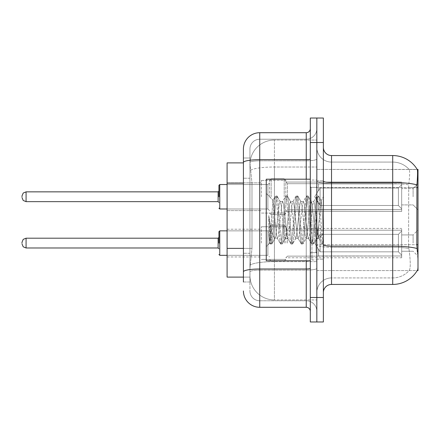 <?xml version="1.0" encoding="UTF-8"?>
<svg xmlns="http://www.w3.org/2000/svg" width="440" height="440" viewBox="0 0 440 440"><rect width="100%" height="100%" fill="white"/><g stroke="black" fill="none" stroke-linecap="round" stroke-linejoin="round"><path stroke-width="0.33" stroke-dasharray="2.2 1.65" d="M418 196.752L418 183.695L418 196.752M413.105 196.752L413.105 188.59L413.105 196.752M418 243.089L418 230.032L418 243.089M413.105 243.089L413.105 234.927L413.105 243.089M261.36 196.752L261.36 180.433L261.36 196.752M227.095 196.752L227.095 182.881L227.095 196.752M261.36 243.089L261.36 226.771L261.36 243.089M227.095 243.089L227.095 229.218L227.095 243.089M285.835 196.752L285.835 180.433L285.835 196.752M285.835 243.089L285.835 226.771L285.835 243.089M401.682 196.752L401.682 182.066L401.682 211.437L401.682 196.752L401.682 211.437L401.682 196.752L401.682 211.437L401.682 196.752L401.682 211.437L401.682 196.752L401.682 211.437L401.682 196.752L401.682 211.437L401.682 196.752L401.682 211.437L401.682 196.752L401.682 211.437L401.682 196.752L401.682 211.437L401.682 196.752L401.682 211.437L401.682 196.752L401.682 211.437L401.682 196.752L401.682 211.437L401.682 196.752L401.682 211.437L401.682 196.752L401.682 211.437L401.682 196.752L401.682 211.437L401.682 196.752L401.682 211.437L401.682 196.752L401.682 211.437L401.682 196.752L401.682 211.437L401.682 196.752L401.682 208.813L398.42 205.491L320.1 205.491L398.42 205.491L398.42 188.012L320.1 188.012L320.1 205.491L320.1 188.012L318.472 190.834L320.1 188.012L398.42 188.012L398.42 205.491L401.682 208.813L401.682 183.854L401.682 209.644L401.682 183.854L318.472 183.854L401.682 183.854L401.682 184.685L398.42 188.012L401.682 184.685L401.682 209.644L318.472 209.644L401.682 209.644L401.682 208.813L398.42 205.491L320.1 205.491L318.472 202.664L320.1 205.491L398.42 205.491L398.42 188.012L320.1 188.012L320.1 205.491L320.1 188.012L318.472 190.834L318.472 183.695L318.472 190.834L320.1 188.012L398.42 188.012L398.42 205.491L401.682 208.813L401.682 183.854L401.682 209.644L401.682 183.854L318.472 183.854L401.682 183.854L401.682 184.685L398.42 188.012L401.682 184.685L401.682 209.644L318.472 209.803L318.472 202.664L318.472 209.644L401.682 209.644L401.682 208.813L398.42 205.491L320.1 205.491L318.472 202.664L320.1 205.491L398.42 205.491L398.42 188.012L320.1 188.012L320.1 205.491L320.1 188.012L318.472 190.834L318.472 183.695L318.472 190.834L320.1 188.012L398.42 188.012L398.42 205.491L401.682 208.813L401.682 183.854L401.682 209.644L401.682 183.854L318.472 183.854L401.682 183.854L401.682 184.685L398.42 188.012L401.682 184.685L401.682 209.644L318.472 209.803L318.472 202.664L318.472 209.644L401.682 209.644L401.682 208.813L398.42 205.491L320.1 205.491L318.472 202.664L320.1 205.491L398.42 205.491L398.42 188.012L320.1 188.012L320.1 205.491L320.1 188.012L318.472 190.834L318.472 183.695L318.472 190.834L320.1 188.012L398.42 188.012L398.42 205.491L401.682 208.813L401.682 183.854L401.682 209.644L401.682 183.854L318.472 183.854L401.682 183.854L401.682 184.685L398.42 188.012L401.682 184.685L401.682 209.644L318.472 209.803L318.472 202.664L318.472 209.644L401.682 209.644L401.682 208.813L398.42 205.491L320.1 205.491L318.472 202.664L320.1 205.491L398.42 205.491L398.42 188.012L320.1 188.012L320.1 205.491L320.1 188.012L318.472 190.834L318.472 183.695L318.472 190.834L320.1 188.012L398.42 188.012L398.42 205.491L401.682 208.813L401.682 183.854L401.682 209.644L401.682 183.854L318.472 183.854L401.682 183.854L401.682 184.685L398.42 188.012L401.682 184.685L401.682 209.644L318.472 209.803L318.472 202.664L318.472 209.644L401.682 209.644L401.682 208.813L398.42 205.491L320.1 205.491L318.472 202.664L320.1 205.491L398.42 205.491L398.42 188.012L320.1 188.012L320.1 205.491L320.1 188.012L318.472 190.834L318.472 183.695L318.472 190.834L320.1 188.012L398.42 188.012L398.42 205.491L401.682 208.813L401.682 183.854L401.682 209.644L401.682 183.854L318.472 183.854L401.682 183.854L401.682 184.685L398.42 188.012L401.682 184.685L401.682 209.644L318.472 209.803L318.472 202.664L318.472 209.644L401.682 209.644L401.682 208.813L398.42 205.491L320.1 205.491L318.472 202.664L320.1 205.491L398.42 205.491L398.42 188.012L320.1 188.012L320.1 205.491L320.1 188.012L318.472 190.834L318.472 183.695L318.472 190.834L320.1 188.012L398.42 188.012L398.42 205.491L401.682 208.813L401.682 183.854L401.682 209.644L401.682 183.854L318.472 183.854L401.682 183.854L401.682 184.685L398.42 188.012L401.682 184.685L401.682 209.644L318.472 209.803L318.472 202.664L318.472 209.644L401.682 209.644L401.682 208.813L398.42 205.491L320.1 205.491L318.472 202.664L320.1 205.491L398.42 205.491L398.42 188.012L320.1 188.012L320.1 205.491L320.1 188.012L318.472 190.834L318.472 183.695L318.472 190.834L320.1 188.012L398.42 188.012L398.42 205.491L401.682 208.813L401.682 183.854L401.682 209.644L401.682 183.854L318.472 183.854L401.682 183.854L401.682 184.685L398.42 188.012L401.682 184.685L401.682 209.644L318.472 209.803L318.472 202.664L318.472 209.644L401.682 209.644L401.682 208.813L398.42 205.491L320.1 205.491L318.472 202.664L320.1 205.491L398.42 205.491L398.42 188.012L320.1 188.012L320.1 205.491L320.1 188.012L318.472 190.834L318.472 183.695L318.472 190.834L320.1 188.012L398.42 188.012L398.42 205.491L401.682 208.813L401.682 183.854L401.682 209.644L401.682 183.854L318.472 183.854L401.682 183.854L401.682 184.685L398.42 188.012L401.682 184.685L401.682 209.644L318.472 209.803L318.472 202.664L318.472 209.644L401.682 209.644L401.682 208.813L398.42 205.491L320.1 205.491L318.472 202.664L320.1 205.491L398.42 205.491L398.42 188.012L320.1 188.012L320.1 205.491L320.1 188.012L318.472 190.834L318.472 183.695L318.472 190.834L320.1 188.012L398.42 188.012L398.42 205.491L401.682 208.813L401.682 183.854L401.682 209.644L401.682 183.854L318.472 183.854L401.682 183.854L401.682 184.685L398.42 188.012L401.682 184.685L401.682 209.644L318.472 209.803L318.472 202.664L318.472 209.644L401.682 209.644L401.682 208.813L398.42 205.491L320.1 205.491L318.472 202.664L320.1 205.491L398.42 205.491L398.42 188.012L320.1 188.012L320.1 205.491L320.1 188.012L318.472 190.834L318.472 183.695L318.472 190.834L320.1 188.012L398.42 188.012L398.42 205.491L401.682 208.813L401.682 183.854L401.682 209.644L401.682 183.854L318.472 183.854L401.682 183.854L401.682 184.685L398.42 188.012L401.682 184.685L401.682 209.644L318.472 209.803L318.472 202.664L318.472 209.644L401.682 209.644L401.682 208.813L398.42 205.491L320.1 205.491L318.472 202.664L320.1 205.491L398.42 205.491L398.42 188.012L320.1 188.012L320.1 205.491L320.1 188.012L318.472 190.834L318.472 183.695L318.472 190.834L320.1 188.012L398.42 188.012L398.42 205.491L401.682 208.813L401.682 183.854L401.682 209.644L401.682 183.854L318.472 183.854L401.682 183.854L401.682 184.685L398.42 188.012L401.682 184.685L401.682 209.644L318.472 209.803L318.472 202.664L318.472 209.644L401.682 209.644L401.682 208.813L398.42 205.491L320.1 205.491L318.472 202.664L320.1 205.491L398.42 205.491L398.42 188.012L320.1 188.012L320.1 205.491L320.1 188.012L318.472 190.834L318.472 183.695L318.472 190.834L320.1 188.012L398.42 188.012L398.42 205.491L401.682 208.813L401.682 183.854L401.682 209.644L401.682 183.854L318.472 183.854L401.682 183.854L401.682 184.685L398.42 188.012L401.682 184.685L401.682 209.644L318.472 209.803L318.472 202.664L318.472 209.644L401.682 209.644L401.682 208.813L398.42 205.491L320.1 205.491L318.472 202.664L320.1 205.491L398.42 205.491L398.42 188.012L320.1 188.012L320.1 205.491L320.1 188.012L318.472 190.834L318.472 183.695L318.472 190.834L320.1 188.012L398.42 188.012L398.42 205.491L401.682 208.813L401.682 183.854L401.682 209.644L401.682 183.854L318.472 183.854L401.682 183.854L401.682 184.685L398.42 188.012L401.682 184.685L401.682 209.644L318.472 209.803L318.472 202.664L318.472 209.644L401.682 209.644L401.682 208.813L398.42 205.491L320.1 205.491L318.472 202.664L320.1 205.491L398.42 205.491L398.42 188.012L320.1 188.012L320.1 205.491L320.1 188.012L318.472 190.834L318.472 183.695L318.472 190.834L320.1 188.012L398.42 188.012L398.42 205.491L401.682 208.813L401.682 183.854L401.682 209.644L401.682 183.854L318.472 183.854L401.682 183.854L401.682 184.685L398.42 188.012L401.682 184.685L401.682 209.644L318.472 209.803L318.472 202.664L318.472 209.644L401.682 209.644L401.682 208.813L398.42 205.491L320.1 205.491L318.472 202.664L320.1 205.491L398.42 205.491L398.42 188.012L320.1 188.012L320.1 205.491L320.1 188.012L318.472 190.834L318.472 183.695L318.472 190.834L320.1 188.012L398.42 188.012L398.42 205.491L401.682 208.813L401.682 183.854L401.682 209.644L401.682 183.854L318.472 183.854L401.682 183.854L401.682 184.685L398.42 188.012L401.682 184.685L401.682 209.644L318.472 209.803L318.472 202.664L318.472 209.644L401.682 209.644L401.682 208.813L398.42 205.491L320.1 205.491L318.472 202.664L320.1 205.491L398.42 205.491L398.42 188.012L320.1 188.012L320.1 205.491L320.1 188.012L318.472 190.834L318.472 183.695L318.472 190.834L320.1 188.012L398.42 188.012L398.42 205.491L401.682 208.813L401.682 183.854L401.682 209.644L401.682 183.854L318.472 183.854L401.682 183.854L401.682 184.685L398.42 188.012L401.682 184.685L401.682 209.644L318.472 209.803L318.472 202.664L318.472 209.644L401.682 209.644L401.682 208.813L398.42 205.491L320.1 205.491L318.472 202.664L320.1 205.491L398.42 205.491L398.42 188.012L320.1 188.012L320.1 205.491L320.1 188.012L318.472 190.834L318.472 183.695L318.472 190.834L320.1 188.012L398.42 188.012L398.42 205.491L401.682 208.813L401.682 183.854L401.682 209.644L401.682 183.854L318.472 183.854L401.682 183.854L401.682 184.685L398.42 188.012L401.682 184.685L401.682 196.752M401.682 243.089L401.682 228.404L401.682 257.774L401.682 230.197L401.682 243.089L401.682 231.022L398.42 234.35L320.1 234.35L320.1 251.829L320.1 234.35L318.472 237.171L320.1 234.35L398.42 234.35L398.42 251.829L398.42 234.35L401.682 231.022L401.682 230.197L318.472 230.197L401.682 230.197L401.682 255.981L401.682 230.197L401.682 243.089L401.682 231.022L398.42 234.35L320.1 234.35L320.1 251.829L318.472 249.007L320.1 251.829L398.42 251.829L401.682 255.156L398.42 251.829L320.1 251.829L320.1 234.35L318.472 237.171L318.472 230.032L318.472 237.171L320.1 234.35L398.42 234.35L398.42 251.829L398.42 234.35L401.682 231.022L401.682 230.197L318.472 230.197L401.682 230.197L401.682 255.981L318.472 255.981L401.682 255.981L401.682 230.197L401.682 243.089L401.682 231.022L398.42 234.35L320.1 234.35L320.1 251.829L318.472 249.007L318.472 256.141L318.472 249.007L320.1 251.829L398.42 251.829L401.682 255.156L398.42 251.829L320.1 251.829L320.1 234.35L318.472 237.171L318.472 230.032L318.472 237.171L320.1 234.35L398.42 234.35L398.42 251.829L398.42 234.35L401.682 231.022L401.682 230.197L318.472 230.197L401.682 230.197L401.682 255.981L318.472 255.981L401.682 255.981L401.682 230.197L401.682 243.089L401.682 231.022L398.42 234.35L320.1 234.35L320.1 251.829L318.472 249.007L318.472 256.141L318.472 249.007L320.1 251.829L398.42 251.829L401.682 255.156L398.42 251.829L320.1 251.829L320.1 234.35L318.472 237.171L318.472 230.032L318.472 237.171L320.1 234.35L398.42 234.35L398.42 251.829L398.42 234.35L401.682 231.022L401.682 230.197L318.472 230.197L401.682 230.197L401.682 255.981L318.472 255.981L401.682 255.981L401.682 230.197L401.682 243.089L401.682 231.022L398.42 234.35L320.1 234.35L320.1 251.829L318.472 249.007L318.472 256.141L318.472 249.007L320.1 251.829L398.42 251.829L401.682 255.156L398.42 251.829L320.1 251.829L320.1 234.35L318.472 237.171L318.472 230.032L318.472 237.171L320.1 234.35L398.42 234.35L398.42 251.829L398.42 234.35L401.682 231.022L401.682 230.197L318.472 230.197L401.682 230.197L401.682 255.981L318.472 255.981L401.682 255.981L401.682 230.197L401.682 243.089L401.682 231.022L398.42 234.35L320.1 234.35L320.1 251.829L318.472 249.007L318.472 256.141L318.472 249.007L320.1 251.829L398.42 251.829L401.682 255.156L398.42 251.829L320.1 251.829L320.1 234.35L318.472 237.171L318.472 230.032L318.472 237.171L320.1 234.35L398.42 234.35L398.42 251.829L398.42 234.35L401.682 231.022L401.682 230.197L318.472 230.197L401.682 230.197L401.682 255.981L318.472 255.981L401.682 255.981L401.682 230.197L401.682 243.089L401.682 231.022L398.42 234.35L320.1 234.35L320.1 251.829L318.472 249.007L318.472 256.141L318.472 249.007L320.1 251.829L398.42 251.829L401.682 255.156L398.42 251.829L320.1 251.829L320.1 234.35L318.472 237.171L318.472 230.032L318.472 237.171L320.1 234.35L398.42 234.35L398.42 251.829L398.42 234.35L401.682 231.022L401.682 230.197L318.472 230.197L401.682 230.197L401.682 255.981L318.472 255.981L401.682 255.981L401.682 230.197L401.682 243.089L401.682 231.022L398.42 234.35L320.1 234.35L320.1 251.829L318.472 249.007L318.472 256.141L318.472 249.007L320.1 251.829L398.42 251.829L401.682 255.156L398.42 251.829L320.1 251.829L320.1 234.35L318.472 237.171L318.472 230.032L318.472 237.171L320.1 234.35L398.42 234.35L398.42 251.829L398.42 234.35L401.682 231.022L401.682 230.197L318.472 230.197L401.682 230.197L401.682 255.981L318.472 255.981L401.682 255.981L401.682 230.197L401.682 243.089L401.682 231.022L398.42 234.35L320.1 234.35L320.1 251.829L318.472 249.007L318.472 256.141L318.472 249.007L320.1 251.829L398.42 251.829L401.682 255.156L398.42 251.829L320.1 251.829L320.1 234.35L318.472 237.171L318.472 230.032L318.472 237.171L320.1 234.35L398.42 234.35L398.42 251.829L398.42 234.35L401.682 231.022L401.682 230.197L318.472 230.197L401.682 230.197L401.682 255.981L318.472 255.981L401.682 255.981L401.682 230.197L401.682 243.089L401.682 231.022L398.42 234.35L320.1 234.35L320.1 251.829L318.472 249.007L318.472 256.141L318.472 249.007L320.1 251.829L398.42 251.829L401.682 255.156L398.42 251.829L320.1 251.829L320.1 234.35L318.472 237.171L318.472 230.032L318.472 237.171L320.1 234.35L398.42 234.35L398.42 251.829L398.42 234.35L401.682 231.022L401.682 230.197L318.472 230.197L401.682 230.197L401.682 255.981L318.472 255.981L401.682 255.981L401.682 230.197L401.682 243.089L401.682 231.022L398.42 234.35L320.1 234.35L320.1 251.829L318.472 249.007L318.472 256.141L318.472 249.007L320.1 251.829L398.42 251.829L401.682 255.156L398.42 251.829L320.1 251.829L320.1 234.35L318.472 237.171L318.472 230.032L318.472 237.171L320.1 234.35L398.42 234.35L398.42 251.829L398.42 234.35L401.682 231.022L401.682 230.197L318.472 230.197L401.682 230.197L401.682 255.981L318.472 255.981L401.682 255.981L401.682 230.197L401.682 243.089L401.682 231.022L398.42 234.35L320.1 234.35L320.1 251.829L318.472 249.007L318.472 256.141L318.472 249.007L320.1 251.829L398.42 251.829L401.682 255.156L398.42 251.829L320.1 251.829L320.1 234.35L318.472 237.171L318.472 230.032L318.472 237.171L320.1 234.35L398.42 234.35L398.42 251.829L398.42 234.35L401.682 231.022L401.682 230.197L318.472 230.197L401.682 230.197L401.682 255.981L318.472 255.981L401.682 255.981L401.682 230.197L401.682 243.089L401.682 231.022L398.42 234.35L320.1 234.35L320.1 251.829L318.472 249.007L318.472 256.141L318.472 249.007L320.1 251.829L398.42 251.829L401.682 255.156L398.42 251.829L320.1 251.829L320.1 234.35L318.472 237.171L318.472 230.032L318.472 237.171L320.1 234.35L398.42 234.35L398.42 251.829L398.42 234.35L401.682 231.022L401.682 230.197L318.472 230.197L401.682 230.197L401.682 255.981L318.472 255.981L401.682 255.981L401.682 230.197L401.682 243.089L401.682 231.022L398.42 234.35L320.1 234.35L320.1 251.829L318.472 249.007L318.472 256.141L318.472 249.007L320.1 251.829L398.42 251.829L401.682 255.156L398.42 251.829L320.1 251.829L320.1 234.35L318.472 237.171L318.472 230.032L318.472 237.171L320.1 234.35L398.42 234.35L398.42 251.829L398.42 234.35L401.682 231.022L401.682 230.197L318.472 230.197L401.682 230.197L401.682 255.981L318.472 255.981L401.682 255.981L401.682 230.197L401.682 243.089L401.682 231.022L398.42 234.35L320.1 234.35L320.1 251.829L318.472 249.007L318.472 256.141L318.472 249.007L320.1 251.829L398.42 251.829L401.682 255.156L398.42 251.829L320.1 251.829L320.1 234.35L318.472 237.171L318.472 230.032L318.472 237.171L320.1 234.35L398.42 234.35L398.42 251.829L398.42 234.35L401.682 231.022L401.682 230.197L318.472 230.197L401.682 230.197L401.682 255.981L318.472 255.981L401.682 255.981L401.682 230.197L401.682 243.089L401.682 231.022L398.42 234.35L320.1 234.35L320.1 251.829L318.472 249.007L318.472 256.141L318.472 249.007L320.1 251.829L398.42 251.829L401.682 255.156L398.42 251.829L320.1 251.829L320.1 234.35L318.472 237.171L318.472 230.032L318.472 237.171L320.1 234.35L398.42 234.35L398.42 251.829L398.42 234.35L401.682 231.022L401.682 230.197L318.472 230.197L401.682 230.197L401.682 255.981L318.472 255.981L401.682 255.981L401.682 230.197L401.682 243.089L401.682 231.022L398.42 234.35L320.1 234.35L320.1 251.829L318.472 249.007L318.472 256.141L318.472 249.007L320.1 251.829L398.42 251.829L401.682 255.156L398.42 251.829L320.1 251.829L320.1 234.35L318.472 237.171L318.472 230.032L318.472 237.171L320.1 234.35L398.42 234.35L398.42 251.829L398.42 234.35L401.682 231.022L401.682 230.197L318.472 230.197L401.682 230.197L401.682 255.981L318.472 255.981L401.682 255.981L401.682 230.197L401.682 243.089L401.682 231.022L398.42 234.35L320.1 234.35L320.1 251.829L318.472 249.007L318.472 256.141L318.472 249.007L320.1 251.829L398.42 251.829L401.682 255.156L398.42 251.829L320.1 251.829L320.1 234.35L318.472 237.171L318.472 230.032L318.472 237.171L320.1 234.35L398.42 234.35L398.42 251.829L398.42 234.35L401.682 231.022L401.682 230.197L318.472 230.197L401.682 230.197L401.682 255.981L318.472 255.981L401.682 255.981L401.682 230.197L401.682 243.089L401.682 231.022L398.42 234.35L320.1 234.35L320.1 251.829L318.472 249.007L318.472 256.141L318.472 249.007L320.1 251.829L398.42 251.829L401.682 255.156L398.42 251.829L320.1 251.829L320.1 234.35L318.472 237.171L318.472 230.032L318.472 237.171L320.1 234.35L398.42 234.35L398.42 251.829L398.42 234.35L401.682 231.022L401.682 230.197L318.472 230.197L401.682 230.197L401.682 255.981L318.472 255.981L401.682 255.981L401.682 243.089M243.414 248.386L251.983 248.386L250.041 267.317L251.983 248.386L251.983 183.117L251.983 248.386L227.095 248.386L227.095 277.107L249.997 277.107L249.942 275.478A24.475 24.475 0 0 0 274.417 299.948L316.839 299.948L316.839 261.652L316.839 299.948L274.417 299.948L274.417 261.652L274.417 299.948A24.475 24.475 0 0 1 249.942 275.478L249.942 270.496L249.997 277.107L243.414 277.107M250.041 267.317L249.942 270.496L250.041 267.317M323.367 292.606L323.367 244.734L323.367 292.606A8.157 8.157 0 0 1 331.524 284.449L392.711 284.449L392.711 247.286A22.027 3.823 180 0 1 408.865 248.507L408.557 244.728L408.865 248.507A22.027 3.823 180 0 0 392.711 247.286L392.711 277.926A22.027 22.027 0 0 0 409.343 270.336C410.542 268.207 410.542 262.037 409.343 251.818L408.865 248.507L409.343 251.818C410.542 262.026 410.542 268.197 409.343 270.336A22.027 22.027 0 0 1 392.711 277.926L392.711 182.518A28.556 4.961 180 0 1 416.933 184.85C417.643 175.962 417.747 170.847 417.257 169.521A28.556 28.556 0 0 0 392.711 155.551L392.711 182.518L331.524 182.518L331.524 155.551L392.711 155.551A28.556 28.556 0 0 1 417.257 169.521L316.839 169.416L418 169.416L418 270.584L316.839 270.584L316.839 244.728L316.839 270.584L417.197 270.584A28.556 28.556 0 0 0 417.34 270.336L417.197 270.584M418 187.622L316.839 187.622L316.839 244.728L316.839 169.416L316.839 187.622L416.818 187.622L416.818 244.728L417.34 251.818C418.165 262.02 418.165 268.197 417.34 270.336C418.165 268.207 418.165 262.037 417.34 251.818M316.839 140.052L316.839 261.652L316.839 140.052L274.417 140.052L316.839 140.052M249.975 163.229L251.983 183.117L249.975 163.229A24.475 24.475 0 0 1 274.417 140.052A24.475 24.475 0 0 0 249.975 163.229A24.475 24.475 0 0 1 274.417 140.052L274.417 167.013L316.839 167.013L274.417 167.013L274.417 140.052M243.414 162.894L227.095 162.894L227.095 248.386M323.367 220L323.367 180.84L323.367 259.16L323.367 196.663L323.367 244.052L321.986 243.87L321.332 240.829L317.878 199.172L317.014 195.948L316.151 199.172L312.697 240.829L311.834 244.052L310.97 240.829L307.522 199.172L306.658 195.948L305.795 199.172L302.341 240.829L301.477 244.052L300.614 240.829L297.159 199.172L296.296 195.948L295.433 199.172L291.979 240.829L291.115 244.052L290.252 240.829L286.798 199.172L285.934 195.948L285.07 199.172L281.617 240.829L280.753 244.052L279.889 240.829L276.436 199.172L275.572 195.948L274.709 199.172L271.255 240.829L270.182 243.87L268.807 233.695L268.807 215.573L269.495 220C270.98 229.917 272.619 235.791 274.417 237.622L274.417 220L274.417 237.622L274.923 238.441L274.417 237.622C272.619 235.791 270.98 229.917 269.495 220L268.807 215.573L270.826 240.829L271.689 244.052L270.826 240.829L268.807 215.573L268.807 233.695L269.671 242.996L268.807 233.695L269.528 240.829L270.391 244.052L271.255 240.829L274.709 199.172L275.572 195.948L276.436 199.172L279.889 240.829L280.544 243.87L277.244 238.211L276.65 235.972L272.938 200.294L269.671 242.996L270.182 243.87L269.671 242.996L266.255 246.598L266.255 220L266.255 260.794L266.255 179.207L266.255 246.598L269.814 243.045L272.938 200.294L275.363 196.13L272.938 200.294L266.255 193.402L273.097 200.239L274.417 214.242L274.417 220L274.417 214.242L276.65 235.972L277.244 238.211L280.753 244.052L281.617 240.829L285.07 199.172L285.72 196.13L282.425 201.79L281.831 204.028L278.377 235.972L277.514 238.441L278.377 235.972L281.831 204.028L282.425 201.79L285.934 195.948L286.798 199.172L290.252 240.829L290.901 243.87L287.606 238.211L287.012 235.972L283.558 204.028L282.695 201.559L283.558 204.028L287.012 235.972L287.606 238.211L291.115 244.052L291.979 240.829L295.433 199.172L296.082 196.13L292.782 201.79L292.193 204.028L288.739 235.972L287.875 238.441L288.739 235.972L292.193 204.028L292.782 201.79L296.296 195.948L297.159 199.172L300.614 240.829L301.263 243.87L297.963 238.211L297.374 235.972L293.92 204.028L293.057 201.559L293.92 204.028L297.374 235.972L297.963 238.211L301.477 244.052L302.341 240.829L305.795 199.172L306.444 196.13L303.144 201.79L302.555 204.028L299.101 235.972L298.238 238.441L299.101 235.972L302.555 204.028L303.144 201.79L306.658 195.948L307.522 199.172L310.97 240.829L311.625 243.87L308.325 238.211L307.736 235.972L304.282 204.028L303.418 201.559L304.282 204.028L307.736 235.972L308.325 238.211L311.834 244.052L312.697 240.829L316.151 199.172L316.805 196.13L313.506 201.79L312.917 204.028L309.463 235.972L308.6 238.441L309.463 235.972L312.917 204.028L313.506 201.79L317.014 195.948L317.878 199.172L321.332 240.829L321.986 243.87L318.472 237.688C317.79 234.757 317.091 228.861 316.371 220L314.644 204.028L313.781 201.559L314.644 204.028L316.371 220C317.091 228.861 317.79 234.757 318.472 237.688L318.472 225.544L321.293 200.882L322.718 220L323.367 243.986L323.367 180.84L323.367 259.16L323.367 196.663L323.367 242.171L322.718 220L321.293 200.882L318.312 195.948L317.449 199.172L313.995 240.829L313.132 244.052L312.268 240.829L308.814 199.172L307.951 195.948L307.087 199.172L303.633 240.829L302.77 244.052L301.906 240.829L298.452 199.172L297.589 195.948L296.725 199.172L293.271 240.829L292.408 244.052L291.544 240.829L288.09 199.172L287.227 195.948L286.363 199.172L282.915 240.829L282.051 244.052L281.188 240.829L277.734 199.172L276.87 195.948L276.007 199.172L272.553 240.829L271.898 243.87L270.391 244.052L271.898 243.87L272.553 240.829L276.007 199.172L276.87 195.948L275.572 195.948L277.079 196.13L277.734 199.172L281.188 240.829L282.051 244.052L280.753 244.052L282.26 243.87L282.915 240.829L286.363 199.172L287.227 195.948L285.934 195.948L287.441 196.13L288.09 199.172L291.544 240.829L292.408 244.052L291.115 244.052L292.622 243.87L293.271 240.829L296.725 199.172L297.589 195.948L296.296 195.948L297.803 196.13L298.452 199.172L301.906 240.829L302.77 244.052L301.477 244.052L302.984 243.87L303.633 240.829L307.087 199.172L307.951 195.948L306.658 195.948L308.159 196.13L308.814 199.172L312.268 240.829L313.132 244.052L311.834 244.052L313.341 243.87L313.995 240.829L317.449 199.172L318.312 195.948L317.014 195.948L318.522 196.13L319.176 199.172L322.63 240.829L323.367 244.052L321.986 243.87L318.472 237.688L318.472 238.441L318.472 225.544L316.641 238.211L316.371 238.441L315.507 235.972L312.054 204.028L311.19 201.559L310.327 204.028L306.873 235.972L306.009 238.441L305.145 235.972L301.692 204.028L301.103 201.79L300.828 201.559L299.965 204.028L296.511 235.972L295.647 238.441L294.784 235.972L291.33 204.028L290.466 201.559L289.603 204.028L286.149 235.972L285.285 238.441L284.422 235.972L280.968 204.028L280.104 201.559L279.24 204.028L275.787 235.972L274.923 238.441L277.514 238.441L274.923 238.441L271.898 243.87L275.198 238.211L275.787 235.972L279.24 204.028L280.104 201.559L282.695 201.559L280.104 201.559L277.079 196.13L280.379 201.79L280.968 204.028L284.422 235.972L285.285 238.441L287.875 238.441L285.285 238.441L282.26 243.87L285.56 238.211L286.149 235.972L289.603 204.028L290.466 201.559L293.057 201.559L290.466 201.559L287.441 196.13L290.741 201.79L291.33 204.028L294.784 235.972L295.647 238.441L298.238 238.441L295.647 238.441L292.622 243.87L295.922 238.211L296.511 235.972L299.965 204.028L300.828 201.559L303.418 201.559L300.828 201.559L297.803 196.13L301.103 201.79L301.692 204.028L305.145 235.972L306.009 238.441L308.6 238.441L306.009 238.441L302.984 243.87L306.279 238.211L306.873 235.972L310.327 204.028L311.19 201.559L313.781 201.559L311.19 201.559L308.159 196.13L311.459 201.79L312.054 204.028L315.507 235.972L316.371 238.441L318.973 238.469L318.687 238.216L318.973 238.469L323.367 233.354L323.367 180.84L323.367 220M316.839 220L316.839 259.974L316.839 220M311.944 220L311.944 259.974L311.944 220M316.839 251.818L316.839 181.099L316.839 251.818M331.524 284.449L331.524 183.651L392.711 183.651L331.524 183.651L331.524 162.074L392.711 162.074L331.524 162.074L331.524 247.286L392.711 247.286L392.711 162.074A22.027 22.027 0 0 1 409.216 169.521A22.027 22.027 0 0 0 392.711 162.074A22.027 22.027 0 0 1 409.216 169.521A22.027 22.027 0 0 0 392.711 162.074L392.711 183.651A22.027 3.823 180 0 1 408.733 184.85L408.557 244.728L408.733 184.85C409.783 175.984 409.948 170.874 409.216 169.521L409.216 169.521C409.948 170.857 409.783 175.967 408.733 184.85A22.027 3.823 180 0 0 392.711 183.651L392.711 247.286L331.524 247.286L331.524 277.926A14.685 14.685 0 0 0 316.839 292.606A14.685 14.685 0 0 1 331.524 277.926L392.711 277.926L331.524 277.926L331.524 182.518A8.157 1.419 0 0 1 323.367 181.099L323.367 244.734L323.367 181.099M316.839 147.395L316.839 181.099L316.839 147.395A14.685 14.685 0 0 0 331.524 162.074A14.685 14.685 0 0 1 316.839 147.395A14.685 14.685 0 0 0 331.524 162.074M316.839 142.5L316.839 118.025L323.367 118.025L323.367 142.5L316.839 142.5L316.839 118.025L310.31 118.025L310.31 142.5L316.839 142.5L316.839 297.5L316.839 142.5M310.31 142.5L310.31 321.976L316.839 321.976L316.839 297.5L316.839 321.976L323.367 321.976L323.367 142.5M416.933 184.85L416.818 187.622L408.557 187.622L416.818 187.622M331.524 155.551A8.157 8.157 0 0 1 323.367 147.395M417.197 169.416L409.129 169.416L417.197 169.416M243.414 282.002L249.942 282.002L249.942 157.999L249.942 282.002L243.414 282.002L243.414 253.281L243.414 271.827A16.319 2.833 180 0 1 259.732 268.994L306.235 268.994L306.235 307.291A4.081 4.081 0 0 1 310.31 311.372L310.31 128.629L310.31 311.372M243.414 290.978A16.319 16.319 0 0 0 259.732 307.291L259.732 300.768A9.79 9.79 0 0 1 249.942 290.978L249.942 162.509L249.942 290.978A9.79 9.79 0 0 0 259.732 300.768L306.235 300.768L306.235 274.659L306.235 300.768L259.732 300.768L259.732 270.127L306.235 270.127L306.235 274.659L306.235 270.127A10.604 1.843 0 0 0 316.839 268.285L316.839 158.966L316.839 268.285A10.604 1.843 0 0 1 306.235 270.127L306.235 160.809L306.235 270.127L259.732 270.127L259.732 139.233L306.235 139.233A10.604 10.604 0 0 0 316.839 128.629L316.839 158.966L316.839 128.629A10.604 10.604 0 0 1 306.235 139.233L306.235 160.809L306.235 139.233A10.604 10.604 0 0 0 316.839 128.629M310.31 220L310.31 260.794L310.31 220M249.942 149.023A9.79 9.79 0 0 1 259.732 139.233A9.79 9.79 0 0 0 249.942 149.023L249.942 162.509L249.942 149.023A9.79 9.79 0 0 1 259.732 139.233L259.732 132.71A16.319 16.319 0 0 0 243.414 149.023A16.319 16.319 0 0 1 259.732 132.71L306.235 132.71A4.081 4.081 0 0 0 310.31 128.629A4.081 4.081 0 0 1 306.235 132.71L306.235 268.994A4.081 0.71 0 0 0 310.31 268.285M259.732 307.291L306.235 307.291M310.31 158.966A4.081 0.71 -0 0 1 306.235 159.676L259.732 159.676A16.319 2.833 180 0 0 243.414 162.509L243.414 157.999L249.942 157.999L243.414 157.999L243.414 271.827M259.732 139.233L306.235 139.233M316.839 311.372A10.604 10.604 0 0 0 306.235 300.768A10.604 10.604 0 0 1 316.839 311.372A10.604 10.604 0 0 0 306.235 300.768M218.939 243.089L218.939 231.666L218.939 243.089M22 243.089L22 242.27L22 243.089M269.522 243.089L269.522 226.771L269.522 243.089M218.939 196.752L218.939 185.328L218.939 196.752M22 196.752L22 195.932L22 196.752M269.522 196.752L269.522 180.433L269.522 196.752M323.367 238.123L322.195 244.052L323.367 238.123L323.367 233.354L318.973 238.469L316.371 238.441L313.341 243.87L316.641 238.211L317.235 235.972L321.293 200.882L318.522 196.13L319.176 199.172L322.63 240.829L323.367 243.986L323.367 238.123M310.31 260.794L266.255 260.794L266.255 179.207L310.31 179.207M318.472 249.007L318.472 256.141L318.472 249.007L320.1 251.829L318.472 249.007L318.472 255.981L401.682 255.981L318.472 256.141L318.472 249.007M318.472 230.197L318.472 237.171L318.472 230.197M320.1 251.829L398.42 251.829L401.682 255.156L398.42 251.829L320.1 251.829M318.472 209.644L318.472 202.664L318.472 209.644L401.682 209.644L318.472 209.803L318.472 202.664L320.1 205.491L318.472 202.664L318.472 209.644M318.472 190.834L318.472 183.695L318.472 190.834M401.682 209.644L401.682 208.813L401.682 209.644M274.417 261.652A24.475 4.252 180 0 0 250.234 265.243A24.475 4.252 180 0 1 274.417 261.652L316.839 261.652L274.417 261.652L274.417 167.013L274.417 261.652M418 244.728L316.839 244.728A14.685 2.552 0 0 0 331.524 247.286A14.685 2.552 0 0 1 316.839 244.734L416.818 244.728M250.58 170.302A24.475 4.252 180 0 1 274.417 167.013A24.475 4.252 180 0 0 250.58 170.302M249.942 275.478A24.475 24.475 0 0 0 274.417 299.948M243.414 183.117L227.095 183.117M417.021 248.507A28.556 4.961 180 0 0 392.711 246.153L331.524 246.153A8.157 1.419 0 0 1 323.367 244.734M323.367 297.5L310.31 297.5M316.839 181.099A14.685 2.552 0 0 0 331.524 183.651A14.685 2.552 0 0 1 316.839 181.099M316.839 292.606A14.685 14.685 0 0 1 331.524 277.926M306.235 260.794L306.235 179.207M259.732 160.809L306.235 160.809A10.604 1.843 0 0 0 316.839 158.966A10.604 1.843 0 0 1 306.235 160.809L259.732 160.809A9.79 1.7 180 0 0 249.942 162.509A9.79 1.7 180 0 1 259.732 160.809M259.732 270.127A9.79 1.7 180 0 0 249.942 271.827A9.79 1.7 180 0 1 259.732 270.127M259.732 300.768A9.79 9.79 0 0 1 249.942 290.978M249.942 253.281L243.414 253.281L249.942 253.281M249.942 178.222L243.414 178.222L249.942 178.222M219.758 255.327L218.939 254.507L219.758 255.327L267.889 255.327L219.758 255.327L218.939 254.507L219.758 255.327L267.889 255.327L219.758 255.327L218.939 254.507L219.758 255.327L267.889 255.327L219.758 255.327L218.939 254.507L219.758 255.327L267.889 255.327L219.758 255.327L218.939 254.507L219.758 255.327L267.889 255.327L219.758 255.327L218.939 254.507L219.758 255.327L267.889 255.327L219.758 255.327L218.939 254.507L219.758 255.327L267.889 255.327L219.758 255.327L218.939 254.507L219.758 255.327L267.889 255.327L219.758 255.327L218.939 254.507L219.758 255.327L267.889 255.327L219.758 255.327L219.758 230.852L219.758 255.327L219.758 230.852L219.758 255.327L219.758 230.852L219.758 255.327L219.758 230.852L219.758 255.327L219.758 230.852L219.758 255.327L219.758 230.852L219.758 255.327L219.758 230.852L219.758 255.327L219.758 230.852L219.758 255.327L219.758 230.852L219.758 255.327L219.758 230.852L219.758 255.327L219.758 230.852L219.758 255.327L219.758 230.852L219.758 255.327L219.758 230.852L219.758 255.327L219.758 230.852L219.758 255.327L219.758 230.852L219.758 255.327L219.758 230.852L219.758 255.327L219.758 230.852L219.758 255.327L219.758 230.852L219.758 255.327L219.758 230.852L218.939 231.666L219.758 230.852L267.889 230.852L267.889 255.327L267.889 230.852L267.889 255.327L267.889 230.852L267.889 255.327L267.889 230.852L267.889 255.327L267.889 230.852L267.889 255.327L267.889 230.852L267.889 255.327L267.889 230.852L267.889 255.327L267.889 230.852L267.889 255.327L267.889 230.852L267.889 255.327L267.889 230.852L267.889 255.327L267.889 230.852L267.889 255.327L267.889 230.852L267.889 255.327L267.889 230.852L267.889 255.327L267.889 230.852L267.889 255.327L267.889 230.852L267.889 255.327L267.889 230.852L267.889 255.327L267.889 230.852L267.889 255.327L267.889 230.852L267.889 255.327L267.889 230.852L267.889 255.327L267.889 230.852L269.522 229.218M218.125 243.089L218.125 238.194L218.125 247.984L218.125 238.194L218.125 247.984L218.125 238.194L218.125 247.984L218.125 238.194L218.125 247.984L218.125 238.194L218.125 247.984L218.125 238.194L218.125 247.984L218.125 238.194L218.125 247.984L218.125 238.194L218.125 247.984L218.125 238.194L218.125 247.984L218.125 238.194L218.125 247.984L218.125 238.194L218.125 247.984L218.125 238.194L218.125 247.984L218.125 238.194L218.125 247.984L218.125 238.194L218.125 247.984L218.125 238.194L218.125 247.984L218.125 238.194L218.125 247.984L218.125 238.194L218.125 247.984L218.125 238.194L218.125 247.984L218.939 248.798L218.125 247.984L218.939 248.798L218.125 247.984L218.939 248.798L218.125 247.984L218.939 248.798L218.125 247.984L218.939 248.798L218.125 247.984L218.939 248.798L218.125 247.984L218.939 248.798L218.125 247.984L218.939 248.798L218.125 247.984L218.939 248.798L218.125 247.984L26.081 247.984L26.081 238.194L26.081 247.984L26.081 238.194L26.081 247.984L26.081 238.194L26.081 247.984L26.081 238.194L26.081 247.984L26.081 238.194L26.081 247.984L26.081 238.194L26.081 247.984L26.081 238.194L26.081 247.984L26.081 238.194L26.081 247.984L26.081 238.194L26.081 247.984L26.081 238.194L26.081 247.984L26.081 238.194L26.081 247.984L26.081 238.194L26.081 247.984L26.081 238.194L26.081 247.984L26.081 238.194L26.081 247.984L26.081 238.194L26.081 247.984L26.081 238.194L26.081 247.984L26.081 238.194L26.081 247.984L26.081 238.194L26.081 247.984L26.081 238.194L23.216 239.365L22 242.27L23.216 239.365L26.081 238.194L218.125 238.194L218.125 243.089M287.469 243.089L287.469 230.032L287.469 243.089M284.207 243.089L284.207 225.137L284.207 243.089M271.15 243.089L271.15 225.137L271.15 243.089M218.939 208.17L219.758 208.989L267.889 208.989L219.758 208.989L218.939 208.17L219.758 208.989L267.889 208.989L219.758 208.989L218.939 208.17L219.758 208.989L267.889 208.989L219.758 208.989L218.939 208.17L219.758 208.989L267.889 208.989L219.758 208.989L218.939 208.17L219.758 208.989L267.889 208.989L219.758 208.989L218.939 208.17L219.758 208.989L267.889 208.989L219.758 208.989L218.939 208.17L219.758 208.989L267.889 208.989L219.758 208.989L218.939 208.17L219.758 208.989L267.889 208.989L267.889 196.752L267.889 208.989L219.758 208.989L218.939 208.17L219.758 208.989L219.758 184.514L219.758 208.989L219.758 184.514L219.758 208.989L219.758 184.514L219.758 208.989L219.758 184.514L219.758 208.989L219.758 184.514L219.758 208.989L219.758 184.514L219.758 208.989L219.758 184.514L219.758 208.989L219.758 184.514L219.758 208.989L219.758 184.514L219.758 208.989L219.758 184.514L219.758 208.989L219.758 184.514L219.758 208.989L219.758 184.514L219.758 208.989L219.758 184.514L219.758 208.989L219.758 184.514L219.758 208.989L219.758 184.514L219.758 208.989L219.758 184.514L219.758 208.989L219.758 184.514L219.758 196.752L219.758 184.514L267.889 184.514L267.889 208.989L267.889 184.514L267.889 208.989L267.889 184.514L267.889 208.989L267.889 184.514L267.889 208.989L267.889 184.514L267.889 208.989L267.889 184.514L267.889 208.989L267.889 184.514L267.889 208.989L267.889 184.514L267.889 208.989L267.889 184.514L267.889 208.989L267.889 184.514L267.889 208.989L267.889 184.514L267.889 208.989L267.889 184.514L267.889 208.989L267.889 184.514L267.889 208.989L267.889 184.514L267.889 208.989L267.889 184.514L267.889 208.989L267.889 184.514L267.889 208.989L267.889 184.514L267.889 208.989L267.889 184.514L269.522 182.881L267.889 184.514L269.522 182.881L267.889 184.514L269.522 182.881L267.889 184.514L269.522 182.881L267.889 184.514L269.522 182.881L267.889 184.514L269.522 182.881L267.889 184.514L269.522 182.881L267.889 184.514L269.522 182.881L267.889 184.514L269.522 182.881L267.889 184.514L219.758 184.514L218.939 185.328L219.758 184.514L267.889 184.514L219.758 184.514L218.939 185.328L219.758 184.514L267.889 184.514L219.758 184.514L218.939 185.328L219.758 184.514L267.889 184.514L219.758 184.514L218.939 185.328L219.758 184.514L267.889 184.514L219.758 184.514L218.939 185.328L219.758 184.514L267.889 184.514L219.758 184.514L218.939 185.328L219.758 184.514L267.889 184.514L219.758 184.514L218.939 185.328L219.758 184.514L267.889 184.514L219.758 184.514L218.939 185.328L219.758 184.514L267.889 184.514L227.095 184.514M22 197.566L23.216 200.47L26.081 201.647L218.125 201.647L26.081 201.647L23.216 200.47L22 197.566L23.216 200.47L26.081 201.647L218.125 201.647L26.081 201.647L23.216 200.47L22 197.566L23.216 200.47L26.081 201.647L218.125 201.647L26.081 201.647L23.216 200.47L22 197.566L23.216 200.47L26.081 201.647L218.125 201.647L26.081 201.647L23.216 200.47L22 197.566L23.216 200.47L26.081 201.647L218.125 201.647L26.081 201.647L23.216 200.47L22 197.566L23.216 200.47L26.081 201.647L218.125 201.647L26.081 201.647L23.216 200.47L22 197.566L23.216 200.47L26.081 201.647L218.125 201.647L26.081 201.647L23.216 200.47L22 197.566L23.216 200.47L26.081 201.647L218.125 201.647L26.081 201.647L23.216 200.47L22 197.566L23.216 200.47L26.081 201.647L26.081 191.857L26.081 201.647L26.081 191.857L26.081 201.647L26.081 191.857L26.081 201.647L26.081 191.857L26.081 201.647L26.081 191.857L26.081 201.647L26.081 191.857L26.081 201.647L26.081 191.857L26.081 201.647L26.081 191.857L26.081 201.647L26.081 191.857L26.081 201.647L26.081 191.857L26.081 201.647L26.081 191.857L26.081 201.647L26.081 191.857L26.081 201.647L26.081 191.857L26.081 201.647L26.081 191.857L26.081 201.647L26.081 191.857L26.081 201.647L26.081 191.857L26.081 201.647L26.081 191.857L26.081 201.647L26.081 191.857L218.125 191.857L218.125 201.647L218.125 191.857L218.125 201.647L218.125 191.857L218.125 201.647L218.125 191.857L218.125 201.647L218.125 191.857L218.125 201.647L218.125 191.857L218.125 201.647L218.125 191.857L218.125 201.647L218.125 191.857L218.125 201.647L218.125 191.857L218.125 201.647L218.125 191.857L218.125 201.647L218.125 191.857L218.125 201.647L218.125 191.857L218.125 201.647L218.125 191.857L218.125 201.647L218.125 191.857L218.125 201.647L218.125 191.857L218.125 201.647L218.125 191.857L218.125 201.647L218.125 191.857L218.125 201.647L218.125 196.752L218.125 201.647L218.939 202.461M287.469 196.752L287.469 183.695L287.469 196.752M284.207 196.752L284.207 178.799L284.207 196.752M271.15 196.752L271.15 178.799L271.15 196.752M311.13 220L311.13 187.369L311.13 220M316.025 220L316.025 252.632L316.025 220M413.105 188.59L418 183.695L413.105 188.59L418 183.695L413.105 188.59L418 183.695L413.105 188.59L418 183.695L413.105 188.59L418 183.695L413.105 188.59L418 183.695L413.105 188.59L418 183.695L413.105 188.59L418 183.695L413.105 188.59L418 183.695L413.105 188.59L401.682 188.59L413.105 188.59M401.682 234.927L413.105 234.927L401.682 234.927L413.105 234.927L401.682 234.927L413.105 234.927L401.682 234.927L413.105 234.927L401.682 234.927L413.105 234.927L401.682 234.927L413.105 234.927L401.682 234.927L413.105 234.927L401.682 234.927L413.105 234.927L401.682 234.927L413.105 234.927L401.682 234.927L413.105 234.927L418 230.032M227.095 182.881L261.36 182.881L227.095 182.881M227.095 229.218L261.36 229.218M261.36 180.433L285.835 180.433L261.36 180.433M261.36 226.771L285.835 226.771L261.36 226.771L285.835 226.771L261.36 226.771L285.835 226.771L261.36 226.771L285.835 226.771L261.36 226.771L285.835 226.771L261.36 226.771L285.835 226.771L261.36 226.771L285.835 226.771L261.36 226.771L285.835 226.771L261.36 226.771L285.835 226.771L261.36 226.771L285.835 226.771L284.207 225.137L285.835 226.771L284.207 225.137L285.835 226.771L284.207 225.137L285.835 226.771L284.207 225.137L285.835 226.771L284.207 225.137L285.835 226.771L284.207 225.137L285.835 226.771L284.207 225.137L285.835 226.771L284.207 225.137L285.835 226.771L284.207 225.137L285.835 226.771L284.207 225.137L271.15 225.137L269.522 226.771L271.15 225.137L284.207 225.137L271.15 225.137L269.522 226.771L271.15 225.137L284.207 225.137L271.15 225.137L269.522 226.771L271.15 225.137L284.207 225.137L271.15 225.137L269.522 226.771L271.15 225.137L284.207 225.137L271.15 225.137L269.522 226.771L271.15 225.137L284.207 225.137L271.15 225.137L269.522 226.771L271.15 225.137L284.207 225.137L271.15 225.137L269.522 226.771L271.15 225.137L284.207 225.137L271.15 225.137L269.522 226.771L271.15 225.137L284.207 225.137L271.15 225.137L269.522 226.771L271.15 225.137L284.207 225.137L271.15 225.137L269.522 226.771M285.835 182.066L401.682 182.066L285.835 182.066L401.682 182.066L285.835 182.066L401.682 182.066L285.835 182.066L401.682 182.066L285.835 182.066L401.682 182.066L285.835 182.066L401.682 182.066L285.835 182.066L401.682 182.066L285.835 182.066L401.682 182.066L285.835 182.066L401.682 182.066L285.835 182.066L287.469 183.695L318.472 183.695L287.469 183.695L285.835 182.066L287.469 183.695L318.472 183.695L287.469 183.695L285.835 182.066L287.469 183.695L318.472 183.695L287.469 183.695L285.835 182.066L287.469 183.695L318.472 183.695L287.469 183.695L285.835 182.066L287.469 183.695L318.472 183.695L287.469 183.695L285.835 182.066L287.469 183.695L318.472 183.695L287.469 183.695L285.835 182.066L287.469 183.695L318.472 183.695L287.469 183.695L285.835 182.066L287.469 183.695L318.472 183.695L287.469 183.695L285.835 182.066L287.469 183.695L318.472 183.695L287.469 183.695L285.835 182.066M318.472 230.032L287.469 230.032L285.835 228.404L287.469 230.032L318.472 230.032L287.469 230.032L285.835 228.404L287.469 230.032L318.472 230.032L287.469 230.032L285.835 228.404L287.469 230.032L318.472 230.032L287.469 230.032L285.835 228.404L287.469 230.032L318.472 230.032L287.469 230.032L285.835 228.404L287.469 230.032L318.472 230.032L287.469 230.032L285.835 228.404L287.469 230.032L318.472 230.032L287.469 230.032L285.835 228.404L287.469 230.032L318.472 230.032L287.469 230.032L285.835 228.404L287.469 230.032L318.472 230.032L287.469 230.032L285.835 228.404L287.469 230.032L318.472 230.032L287.469 230.032L285.835 228.404L401.682 228.404M401.682 251.246L413.105 251.246L401.682 251.246L413.105 251.246L401.682 251.246L413.105 251.246L401.682 251.246L413.105 251.246L401.682 251.246L413.105 251.246L401.682 251.246L413.105 251.246L401.682 251.246L413.105 251.246L401.682 251.246L413.105 251.246L401.682 251.246L413.105 251.246L401.682 251.246L413.105 251.246L418 256.141M401.682 204.908L413.105 204.908L418 209.803L413.105 204.908L418 209.803L413.105 204.908L418 209.803L413.105 204.908L418 209.803L413.105 204.908L418 209.803L413.105 204.908L418 209.803L413.105 204.908L418 209.803L413.105 204.908L418 209.803L413.105 204.908L418 209.803L413.105 204.908L401.682 204.908M318.472 256.141L287.469 256.141L285.835 257.774L287.469 256.141L318.472 256.141L287.469 256.141L285.835 257.774L287.469 256.141L318.472 256.141L287.469 256.141L285.835 257.774L287.469 256.141L318.472 256.141L287.469 256.141L285.835 257.774L287.469 256.141L318.472 256.141L287.469 256.141L285.835 257.774L287.469 256.141L318.472 256.141L287.469 256.141L285.835 257.774L287.469 256.141L318.472 256.141L287.469 256.141L285.835 257.774L287.469 256.141L318.472 256.141L287.469 256.141L285.835 257.774L287.469 256.141L318.472 256.141L287.469 256.141L285.835 257.774L287.469 256.141L318.472 256.141L287.469 256.141L285.835 257.774L401.682 257.774M285.835 211.437L401.682 211.437L285.835 211.437L401.682 211.437L285.835 211.437L401.682 211.437L285.835 211.437L401.682 211.437L285.835 211.437L401.682 211.437L285.835 211.437L401.682 211.437L285.835 211.437L401.682 211.437L285.835 211.437L401.682 211.437L285.835 211.437L401.682 211.437L285.835 211.437L287.469 209.803L318.472 209.803L287.469 209.803L285.835 211.437L287.469 209.803L318.472 209.803L287.469 209.803L285.835 211.437L287.469 209.803L318.472 209.803L287.469 209.803L285.835 211.437L287.469 209.803L318.472 209.803L287.469 209.803L285.835 211.437L287.469 209.803L318.472 209.803L287.469 209.803L285.835 211.437L287.469 209.803L318.472 209.803L287.469 209.803L285.835 211.437L287.469 209.803L318.472 209.803L287.469 209.803L285.835 211.437L287.469 209.803L318.472 209.803L287.469 209.803L285.835 211.437L287.469 209.803L318.472 209.803L287.469 209.803L285.835 211.437M261.36 259.402L285.835 259.402L261.36 259.402L285.835 259.402L261.36 259.402L285.835 259.402L261.36 259.402L285.835 259.402L261.36 259.402L285.835 259.402L261.36 259.402L285.835 259.402L261.36 259.402L285.835 259.402L261.36 259.402L285.835 259.402L261.36 259.402L285.835 259.402L261.36 259.402L285.835 259.402L284.207 261.036L285.835 259.402L284.207 261.036L285.835 259.402L284.207 261.036L285.835 259.402L284.207 261.036L285.835 259.402L284.207 261.036L285.835 259.402L284.207 261.036L285.835 259.402L284.207 261.036L285.835 259.402L284.207 261.036L285.835 259.402L284.207 261.036L285.835 259.402L284.207 261.036L271.15 261.036L269.522 259.402L271.15 261.036L284.207 261.036L271.15 261.036L269.522 259.402L271.15 261.036L284.207 261.036L271.15 261.036L269.522 259.402L271.15 261.036L284.207 261.036L271.15 261.036L269.522 259.402L271.15 261.036L284.207 261.036L271.15 261.036L269.522 259.402L271.15 261.036L284.207 261.036L271.15 261.036L269.522 259.402L271.15 261.036L284.207 261.036L271.15 261.036L269.522 259.402L271.15 261.036L284.207 261.036L271.15 261.036L269.522 259.402L271.15 261.036L284.207 261.036L271.15 261.036L269.522 259.402L271.15 261.036L284.207 261.036L271.15 261.036L269.522 259.402M261.36 213.065L285.835 213.065L261.36 213.065M227.095 256.954L261.36 256.954M227.095 210.617L261.36 210.617L227.095 210.617M316.839 180.84L323.367 180.84L316.839 180.84M311.944 259.974L316.839 259.974L311.944 259.974M316.839 187.369L310.31 187.369L316.839 187.369M316.839 252.632L310.31 252.632L316.839 252.632M311.944 180.026L316.839 180.026L311.944 180.026M316.839 259.16L323.367 259.16L316.839 259.16M227.095 255.327L267.889 255.327L269.522 256.954M318.472 236.83L314.71 243.089L318.472 249.348L314.71 243.089L318.472 236.83L314.71 243.089L318.472 249.348L314.71 243.089L318.472 236.83L314.71 243.089L318.472 249.348L314.71 243.089L318.472 236.83L314.71 243.089L318.472 249.348L314.71 243.089L318.472 236.83L314.71 243.089L318.472 249.348L314.71 243.089L318.472 236.83L314.71 243.089L318.472 249.348L314.71 243.089L318.472 236.83L314.71 243.089L318.472 249.348L314.71 243.089L318.472 236.83L314.71 243.089L318.472 249.348L314.71 243.089L318.472 236.83L314.71 243.089L318.472 249.348L314.71 243.089L318.472 236.83L314.71 243.089L318.472 249.348M26.081 247.984L23.216 246.813L22 243.903L23.216 246.813L26.081 247.984L218.125 247.984L26.081 247.984L23.216 246.813L22 243.903L23.216 246.813L26.081 247.984L218.125 247.984L26.081 247.984L23.216 246.813L22 243.903L23.216 246.813L26.081 247.984L218.125 247.984L26.081 247.984L23.216 246.813L22 243.903L23.216 246.813L26.081 247.984L218.125 247.984L26.081 247.984L23.216 246.813L22 243.903L23.216 246.813L26.081 247.984L218.125 247.984L26.081 247.984L23.216 246.813L22 243.903L23.216 246.813L26.081 247.984L218.125 247.984L26.081 247.984L23.216 246.813L22 243.903L23.216 246.813L26.081 247.984L218.125 247.984L26.081 247.984L23.216 246.813L22 243.903L23.216 246.813L26.081 247.984L218.125 247.984L26.081 247.984L23.216 246.813L22 243.903L23.216 246.813L26.081 247.984L218.125 247.984M218.125 238.194L218.939 237.375L218.125 238.194L218.939 237.375L218.125 238.194L218.939 237.375L218.125 238.194L218.939 237.375L218.125 238.194L218.939 237.375L218.125 238.194L218.939 237.375L218.125 238.194L218.939 237.375L218.125 238.194L218.939 237.375L218.125 238.194L218.939 237.375L218.125 238.194L26.081 238.194L23.216 239.365L22 242.27L23.216 239.365L26.081 238.194L218.125 238.194L26.081 238.194L23.216 239.365L22 242.27L23.216 239.365L26.081 238.194L218.125 238.194L26.081 238.194L23.216 239.365L22 242.27L23.216 239.365L26.081 238.194L218.125 238.194L26.081 238.194L23.216 239.365L22 242.27L23.216 239.365L26.081 238.194L218.125 238.194L26.081 238.194L23.216 239.365L22 242.27L23.216 239.365L26.081 238.194L218.125 238.194L26.081 238.194L23.216 239.365L22 242.27L23.216 239.365L26.081 238.194L218.125 238.194L26.081 238.194L23.216 239.365L22 242.27L23.216 239.365L26.081 238.194L218.125 238.194L26.081 238.194L23.216 239.365L22 242.27L23.216 239.365L26.081 238.194L218.125 238.194L26.081 238.194M218.125 191.857L26.081 191.857L23.216 193.028L22 195.932L23.216 193.028L26.081 191.857L218.125 191.857L26.081 191.857L23.216 193.028L22 195.932L23.216 193.028L26.081 191.857L218.125 191.857L26.081 191.857L23.216 193.028L22 195.932L23.216 193.028L26.081 191.857L218.125 191.857L26.081 191.857L23.216 193.028L22 195.932L23.216 193.028L26.081 191.857L218.125 191.857L26.081 191.857L23.216 193.028L22 195.932L23.216 193.028L26.081 191.857L218.125 191.857L26.081 191.857L23.216 193.028L22 195.932L23.216 193.028L26.081 191.857L218.125 191.857L26.081 191.857L23.216 193.028L22 195.932L23.216 193.028L26.081 191.857L218.125 191.857L26.081 191.857L23.216 193.028L22 195.932L23.216 193.028L26.081 191.857L218.125 191.857L218.939 191.037M284.207 214.698L285.835 213.065L284.207 214.698L285.835 213.065L284.207 214.698L285.835 213.065L284.207 214.698L285.835 213.065L284.207 214.698L285.835 213.065L284.207 214.698L285.835 213.065L284.207 214.698L285.835 213.065L284.207 214.698L285.835 213.065L284.207 214.698L285.835 213.065L284.207 214.698L271.15 214.698L269.522 213.065L271.15 214.698L284.207 214.698L271.15 214.698L269.522 213.065L271.15 214.698L284.207 214.698L271.15 214.698L269.522 213.065L271.15 214.698L284.207 214.698L271.15 214.698L269.522 213.065L271.15 214.698L284.207 214.698L271.15 214.698L269.522 213.065L271.15 214.698L284.207 214.698L271.15 214.698L269.522 213.065L271.15 214.698L284.207 214.698L271.15 214.698L269.522 213.065L271.15 214.698L284.207 214.698L271.15 214.698L269.522 213.065L271.15 214.698L284.207 214.698L271.15 214.698L269.522 213.065L271.15 214.698L284.207 214.698M314.71 196.752L318.472 190.493L314.71 196.752L318.472 203.005L314.71 196.752L318.472 190.493L314.71 196.752L318.472 203.005L314.71 196.752L318.472 190.493L314.71 196.752L318.472 203.005L314.71 196.752L318.472 190.493L314.71 196.752L318.472 203.005L314.71 196.752L318.472 190.493L314.71 196.752L318.472 203.005L314.71 196.752L318.472 190.493L314.71 196.752L318.472 203.005L314.71 196.752L318.472 190.493L314.71 196.752L318.472 203.005L314.71 196.752L318.472 190.493L314.71 196.752L318.472 203.005L314.71 196.752L318.472 190.493L314.71 196.752L318.472 203.005L314.71 196.752M271.15 178.799L284.207 178.799L285.835 180.433L284.207 178.799L285.835 180.433L284.207 178.799L285.835 180.433L284.207 178.799L285.835 180.433L284.207 178.799L285.835 180.433L284.207 178.799L285.835 180.433L284.207 178.799L285.835 180.433L284.207 178.799L285.835 180.433L284.207 178.799L285.835 180.433L284.207 178.799L271.15 178.799L269.522 180.433L271.15 178.799L284.207 178.799L271.15 178.799L269.522 180.433L271.15 178.799L284.207 178.799L271.15 178.799L269.522 180.433L271.15 178.799L284.207 178.799L271.15 178.799L269.522 180.433L271.15 178.799L284.207 178.799L271.15 178.799L269.522 180.433L271.15 178.799L284.207 178.799L271.15 178.799L269.522 180.433L271.15 178.799L284.207 178.799L271.15 178.799L269.522 180.433L271.15 178.799L284.207 178.799L271.15 178.799L269.522 180.433L271.15 178.799L284.207 178.799L271.15 178.799L269.522 180.433L271.15 178.799M227.095 208.989L267.889 208.989L269.522 210.617L267.889 208.989L269.522 210.617L267.889 208.989L269.522 210.617L267.889 208.989L269.522 210.617L267.889 208.989L269.522 210.617L267.889 208.989L269.522 210.617L267.889 208.989L269.522 210.617L267.889 208.989L269.522 210.617L267.889 208.989L269.522 210.617L267.889 208.989L219.758 208.989M219.758 230.852L267.889 230.852L219.758 230.852L218.939 231.666L219.758 230.852L267.889 230.852L219.758 230.852L218.939 231.666L219.758 230.852L267.889 230.852L219.758 230.852L218.939 231.666L219.758 230.852L267.889 230.852L219.758 230.852L218.939 231.666L219.758 230.852L267.889 230.852L219.758 230.852L218.939 231.666L219.758 230.852L267.889 230.852L219.758 230.852L218.939 231.666L219.758 230.852L267.889 230.852L219.758 230.852L218.939 231.666L219.758 230.852L267.889 230.852L219.758 230.852L218.939 231.666L219.758 230.852L267.889 230.852L227.095 230.852M311.13 187.369L310.31 186.549L311.13 187.369L316.025 187.369L316.839 186.549L316.025 187.369L311.13 187.369M311.13 252.632L316.025 252.632L316.839 253.451L316.025 252.632L311.13 252.632L310.31 253.451L311.13 252.632M321.107 200.788L323.367 196.663L321.107 200.788M26.081 201.647L218.125 201.647M26.081 191.857L23.216 193.028L22 195.932M219.758 184.514L218.939 185.328"/><path stroke-width="0.66" d="M417.34 251.818L416.818 244.728L416.933 184.85C417.643 175.978 417.747 170.869 417.257 169.521L418 169.416L418 270.584L417.197 270.584L417.34 270.336A28.556 28.556 0 0 1 392.711 284.449A28.556 28.556 0 0 0 417.197 270.584M243.414 162.894L227.095 162.894L227.095 277.107L243.414 277.107M323.367 292.606A8.157 8.157 0 0 1 331.524 284.449L392.711 284.449L392.711 155.551L331.524 155.551A8.157 8.157 0 0 1 323.367 147.395A8.157 8.157 0 0 0 331.524 155.551L331.524 284.449M316.839 297.5L316.839 321.976L323.367 321.976L323.367 297.5L316.839 297.5L316.839 321.976L310.31 321.976L310.31 297.5L316.839 297.5L316.839 142.5L316.839 297.5M310.31 297.5L310.31 118.025L316.839 118.025L316.839 142.5L316.839 118.025L323.367 118.025L323.367 297.5M417.257 169.521A28.556 28.556 0 0 0 392.711 155.551A28.556 28.556 0 0 1 417.257 169.521M243.414 282.002L243.414 149.023A16.319 16.319 0 0 1 259.732 132.71L306.235 132.71A4.081 4.081 0 0 0 310.31 128.629M259.732 132.71L259.732 307.291L306.235 307.291L306.235 260.794M306.235 179.207L306.235 159.676L259.732 159.676A16.319 2.833 180 0 0 243.414 162.509L243.414 149.023M310.31 311.372A4.081 4.081 0 0 0 306.235 307.291M259.732 307.291A16.319 16.319 0 0 1 243.414 290.978M310.31 179.207L266.255 179.207L266.255 260.794L310.31 260.794M218.939 243.089L218.939 231.666L218.939 243.089M22 243.089L22 242.27L22 243.089M218.939 196.752L218.939 185.328L218.939 196.752M22 196.752L22 195.932L22 196.752M418 244.728L416.818 244.728M418 187.622L416.818 187.622M243.414 183.117L227.095 183.117M243.414 248.386L227.095 248.386M416.933 184.85A28.556 4.961 180 0 0 392.711 182.518L331.524 182.518A8.157 1.419 0 0 1 323.367 181.099M417.021 248.507A28.556 4.961 180 0 0 392.711 246.153L331.524 246.153A8.157 1.419 -0 0 1 323.367 244.734M323.367 142.5L310.31 142.5M310.31 268.285A4.081 0.71 0 0 1 306.235 268.994L259.732 268.994A16.319 2.833 180 0 0 243.414 271.827M310.31 158.966A4.081 0.71 0 0 1 306.235 159.676L306.235 132.71M218.939 231.666L219.758 230.852L219.758 255.327L227.095 255.327M22 242.27L23.216 239.365L26.081 238.194L26.081 247.984L218.125 247.984L218.125 238.194L218.939 237.375M227.095 184.514L219.758 184.514L219.758 208.989L218.939 208.17M218.125 191.857L26.081 191.857L26.081 201.647L218.125 201.647L218.125 191.857L218.939 191.037M218.125 247.984L218.939 248.798M26.081 238.194L218.125 238.194M219.758 230.852L227.095 230.852M26.081 247.984L23.216 246.813L22 243.903M219.758 255.327L218.939 254.507M26.081 201.647L23.216 200.47L22 197.566M219.758 208.989L227.095 208.989M26.081 191.857L23.216 193.028L22 195.932M218.125 201.647L218.939 202.461M219.758 184.514L218.939 185.328"/></g></svg>
